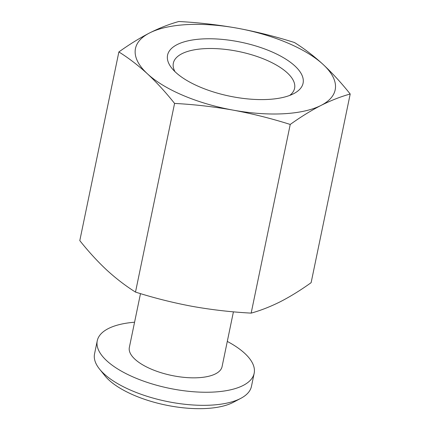 <?xml version="1.0" encoding="UTF-8"?>
<svg xmlns="http://www.w3.org/2000/svg" width="430" height="430" viewBox="0 0 430 430"><rect width="100%" height="100%" fill="white"/><g stroke="black" fill="none" stroke-linecap="round" stroke-linejoin="round"><path stroke-width="0.64" d="M149.64 32.927C159.616 27.934 169.35 24.128 178.837 21.5C198.622 22.559 218.16 24.8 237.457 28.219C256.715 31.809 275.732 36.582 294.502 42.532C304.3 48.66 313.841 55.975 323.14 64.473C332.417 73.159 341.442 83.001 350.203 94.009C340.71 96.637 330.982 100.448 321 105.436A101.969 40.619 -168.3 0 1 283.558 113.762A101.969 40.619 -168.3 0 1 233.189 110.139C213.893 106.721 194.355 104.479 174.569 103.42C165.808 92.412 156.789 82.565 147.506 73.885C138.213 65.382 128.667 58.072 118.873 51.944C129.371 44.424 139.626 38.082 149.64 32.927A101.969 40.619 -168.3 0 1 187.088 24.601A101.969 40.619 -168.3 0 1 237.457 28.219A101.969 40.619 -168.3 0 1 323.14 64.473A101.969 40.619 11.7 0 1 321 105.436C310.992 110.596 300.737 116.933 290.234 124.453C271.464 118.503 252.448 113.73 233.189 110.139A101.969 40.619 -168.3 0 1 147.506 73.885A101.969 40.619 -168.3 0 1 149.64 32.927M118.873 51.944L79.797 240.612C88.58 251.652 97.599 261.499 106.86 270.147C116.181 278.656 125.727 285.971 135.498 292.088C154.268 298.044 173.285 302.811 192.543 306.402C211.839 309.826 231.378 312.062 251.163 313.121L290.234 124.453M268.051 99.432A69.192 27.563 -168.3 0 1 171.86 68.263A69.192 27.563 -168.3 0 1 202.589 38.931A69.192 27.563 -168.3 0 1 284.096 58.077A69.192 27.563 -168.3 0 1 293.927 93.541A69.192 27.563 -168.3 0 1 268.051 99.432M289.691 95.433A61.909 24.66 11.7 0 0 294.593 88.279A61.909 24.66 11.7 0 0 267.068 60.393A61.909 24.66 11.7 0 0 204.68 48.654A61.909 24.66 11.7 0 0 173.344 63.167A61.909 24.66 11.7 0 0 174.999 71.681M240.864 398.32L233.339 402.297A72.837 29.014 -168.3 0 1 206.099 408.5A72.837 29.014 -168.3 0 1 104.845 375.691L99.518 369.053A80.12 31.917 11.7 0 0 210.899 405.141A80.12 31.917 11.7 0 0 240.864 398.32A80.12 31.917 11.7 0 0 251.459 386.36L254.168 373.278A80.12 31.917 11.7 0 0 227.293 341.42M134.574 322.221A80.12 31.917 11.7 0 0 97.255 340.786A80.12 31.917 11.7 0 0 132.87 376.868A80.12 31.917 11.7 0 0 213.608 392.058A80.12 31.917 11.7 0 0 254.168 373.278M140.492 293.625L129.349 347.429A47.343 18.861 11.7 0 0 150.398 368.752A47.343 18.861 11.7 0 0 198.106 377.728A47.343 18.861 11.7 0 0 222.073 366.629L233.42 311.831M251.163 313.121C260.65 310.498 270.384 306.687 280.36 301.699C290.374 296.539 300.629 290.202 311.127 282.677L350.203 94.009M135.498 292.088L174.569 103.42M97.255 340.786L94.546 353.868A80.12 31.917 11.7 0 0 99.518 369.053"/></g></svg>
